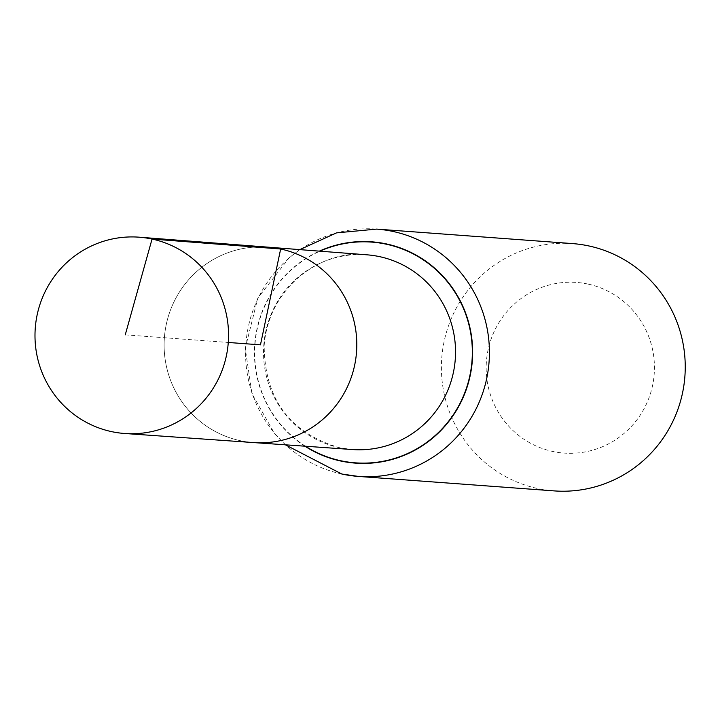 <?xml version="1.0" encoding="UTF-8"?>
<svg xmlns="http://www.w3.org/2000/svg" width="720" height="720" viewBox="0 0 720 720"><rect width="100%" height="100%" fill="white"/><g stroke="black" fill="none" stroke-linecap="round" stroke-linejoin="round"><path stroke-width="0.54" stroke-dasharray="3.6 2.7" d="M268.011 247.158A97.974 96.336 -85.8 0 0 164.385 337.743A97.974 96.336 -85.8 0 0 253.557 442.575A97.974 96.336 94.2 0 1 240.264 440.685A97.974 96.336 94.2 0 1 165.123 330.948A97.974 96.336 94.2 0 1 268.011 247.158M587.943 284.067A85.554 84.123 -85.8 0 0 490.248 394.254A85.554 84.123 -85.8 0 0 632.727 424.953A85.554 84.123 -85.8 0 0 587.943 284.067M572.463 243.585A123.993 121.914 -85.8 0 0 441.738 358.254A123.993 121.914 -85.8 0 0 554.175 490.896M125.253 334.845L228.276 342.468M352.656 449.559A97.632 96.003 94.2 0 1 339.408 447.678A97.632 96.003 94.2 0 1 264.528 338.319A97.632 96.003 94.2 0 1 367.056 254.826C322.857 248.76 268.344 286.425 264.168 345.762C264.663 398.997 289.782 432.972 339.516 447.696L352.656 449.559M305.478 446.238A110.673 108.828 94.2 0 1 254.979 344.439A110.673 108.828 94.2 0 1 319.905 251.181M304.938 446.202A110.952 109.089 94.2 0 1 254.736 344.421A110.952 109.089 94.2 0 1 319.365 251.136M341.937 474.048A123.993 121.914 94.2 0 1 246.816 335.376A123.993 121.914 94.2 0 1 376.641 229.104M299.808 249.624L289.557 257.355L257.814 298.071L245.25 348.318L251.964 393.777L274.59 433.611L285.372 444.816"/><path stroke-width="1.08" d="M280.656 249.003A97.974 96.336 -85.8 0 0 268.011 247.158A97.974 96.336 94.2 0 1 356.535 351.945A97.974 96.336 94.2 0 1 253.557 442.575A97.974 96.336 -85.8 0 0 355.842 358.416A97.974 96.336 -85.8 0 0 280.656 249.003M285.372 444.816L341.829 474.03L358.353 476.415L554.175 490.896A123.993 121.914 -85.8 0 0 684 384.624A123.993 121.914 -85.8 0 0 588.879 245.952A123.993 121.914 -85.8 0 0 572.463 243.585L376.641 229.104A123.993 121.914 94.2 0 1 393.057 231.471A123.993 121.914 94.2 0 1 488.178 370.143A123.993 121.914 94.2 0 1 358.353 476.415A123.993 121.914 94.2 0 1 341.937 474.048M111.474 431.604A98.415 96.768 94.2 0 1 36 321.372A98.415 96.768 94.2 0 1 139.347 237.204A98.415 96.768 94.2 0 1 228.276 342.468A98.415 96.768 94.2 0 1 124.83 433.503A98.415 96.768 94.2 0 1 111.474 431.604M228.276 342.468L260.46 344.844L280.656 249.003L152.055 239.058L125.253 334.845M139.347 237.204L367.056 254.826A97.632 96.003 94.2 0 1 379.656 256.662A97.632 96.003 94.2 0 1 454.581 365.697A97.632 96.003 94.2 0 1 352.656 449.559L124.83 433.503M319.905 251.181A110.673 108.828 94.2 0 1 471.789 341.091A110.673 108.828 94.2 0 1 340.686 460.728A110.673 108.828 94.2 0 1 305.478 446.238M319.365 251.136A110.952 109.089 94.2 0 1 472.059 340.812A110.952 109.089 94.2 0 1 340.659 460.998A110.952 109.089 94.2 0 1 304.938 446.202M376.641 229.104L336.537 232.875L299.808 249.624"/></g></svg>
